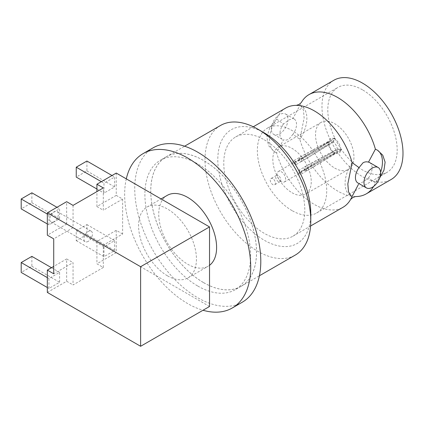<?xml version="1.0" encoding="UTF-8"?>
<svg xmlns="http://www.w3.org/2000/svg" width="424" height="424" viewBox="0 0 424 424"><rect width="100%" height="100%" fill="white"/><g stroke="black" fill="none" stroke-linecap="round" stroke-linejoin="round"><path stroke-width="0.32" stroke-dasharray="2.12 1.59" d="M285.702 108.062A57.293 33.077 -120 0 0 276.565 118.985L283.46 123.978L288.908 119.944L292.936 118.508L299.832 105.555A57.293 33.077 60 0 1 301.289 102.555A57.293 33.077 60 0 1 301.3 102.539M126.294 178.864A89.135 51.463 -120 0 0 187.684 303.589A89.135 51.463 -120 0 0 203.022 310.257M242.332 302.18A89.135 51.463 60 0 1 197.764 297.765A89.135 51.463 60 0 1 139.533 219.219A89.135 51.463 60 0 1 153.197 147.791M167.512 275.854A40.911 23.617 -120 0 0 187.964 277.879A40.911 23.617 -120 0 0 194.24 245.099A40.911 23.617 -120 0 0 167.512 209.048A40.911 23.617 -120 0 0 147.059 207.023A40.911 23.617 -120 0 0 140.789 239.804A40.911 23.617 -120 0 0 167.512 275.854M167.226 195.379A40.911 23.617 -120 0 0 160.956 228.16A40.911 23.617 -120 0 0 187.684 264.21A40.911 23.617 -120 0 0 208.136 266.235A40.911 23.617 -120 0 0 209.53 265.313M54.06 221.683A6.063 3.498 -60 0 1 51.028 221.985A6.063 3.498 -60 0 1 50.101 217.13A6.063 3.498 -60 0 1 54.06 211.788A6.063 3.498 -60 0 1 57.092 211.486A6.063 3.498 -60 0 1 58.019 216.346A6.063 3.498 -60 0 1 54.06 221.683M88.181 241.383A6.063 3.498 -60 0 1 85.15 241.685A6.063 3.498 -60 0 1 84.217 236.825A6.063 3.498 -60 0 1 88.181 231.488A6.063 3.498 -60 0 1 91.208 231.186A6.063 3.498 -60 0 1 92.141 236.041A6.063 3.498 -60 0 1 88.181 241.383M203.642 282.638A74.767 43.169 -120 0 0 241.023 286.343A74.767 43.169 -120 0 0 252.487 226.432A74.767 43.169 -120 0 0 203.642 160.542A74.767 43.169 -120 0 0 166.256 156.843A74.767 43.169 -120 0 0 154.797 216.754A74.767 43.169 -120 0 0 203.642 282.638M197.764 286.03A74.767 43.169 -120 0 0 235.15 289.735A74.767 43.169 -120 0 0 246.609 229.824A74.767 43.169 -120 0 0 197.764 163.934A74.767 43.169 -120 0 0 160.383 160.235A74.767 43.169 -120 0 0 148.919 220.146A74.767 43.169 -120 0 0 197.764 286.03M310.781 213.42A65.752 37.959 60 0 1 264.29 240.26A65.752 37.959 60 0 1 217.798 159.731A65.752 37.959 60 0 1 264.29 132.892M220.485 125.488A74.804 43.19 -120 0 0 209.016 185.431A74.804 43.19 -120 0 0 257.887 251.353A74.804 43.19 -120 0 0 295.289 255.057M203.642 282.67A74.804 43.19 -120 0 0 241.044 286.375A74.804 43.19 -120 0 0 252.513 226.432A74.804 43.19 -120 0 0 203.642 160.511A74.804 43.19 -120 0 0 166.24 156.806A74.804 43.19 -120 0 0 154.771 216.749A74.804 43.19 -120 0 0 203.642 282.67M332.771 151.665L299.514 169.78L299.068 170.48L299.514 171.169L301.649 171.015L333.28 151.962L334.949 152.926A8.454 4.881 -120 0 0 340.705 149.603L337.287 149.651L304.109 169.393L303.828 168.264L304.713 166.78L337.287 149.057A6.037 3.487 -120 0 0 333.28 142.119L301.649 161.47L299.514 161.311L299.068 160.776L299.514 160.235L332.771 141.823A6.037 3.487 -120 0 0 330.005 141.664A6.037 3.487 -120 0 0 328.764 144.139L296.445 162.005L295.242 163.775L295.623 164.507L296.445 164.47L328.764 144.727L328.759 142.703A8.454 4.881 -120 0 0 334.52 152.682L332.771 151.665A6.037 3.487 60 0 1 328.764 144.727M281.366 181.647A6.037 3.487 60 0 1 277.423 176.326A6.037 3.487 60 0 1 278.351 171.487A6.037 3.487 60 0 1 281.366 171.789A6.037 3.487 60 0 1 285.315 177.11A6.037 3.487 60 0 1 284.387 181.944A6.037 3.487 60 0 1 281.366 181.647M362.483 89.83A49.057 28.323 -120 0 0 337.954 87.402A49.057 28.323 -120 0 0 330.434 126.712A49.057 28.323 -120 0 0 362.483 169.939A49.057 28.323 -120 0 0 387.011 172.367A49.057 28.323 -120 0 0 394.532 133.062A49.057 28.323 -120 0 0 362.483 89.83M292.041 210.606A49.057 28.323 60 0 1 259.997 167.379A49.057 28.323 60 0 1 267.512 128.069A49.057 28.323 60 0 1 292.041 130.502A49.057 28.323 60 0 1 324.09 173.729A49.057 28.323 60 0 1 316.569 213.039A49.057 28.323 60 0 1 292.041 210.606M334.732 168.089A27.168 15.688 -120 0 0 348.316 169.436A27.168 15.688 -120 0 0 352.482 147.663A27.168 15.688 -120 0 0 334.732 123.723A27.168 15.688 -120 0 0 321.148 122.377A27.168 15.688 -120 0 0 316.982 144.149A27.168 15.688 -120 0 0 334.732 168.089M292.041 192.74A27.168 15.688 -120 0 0 305.625 194.086A27.168 15.688 -120 0 0 309.79 172.314A27.168 15.688 -120 0 0 292.041 148.374A27.168 15.688 -120 0 0 278.457 147.027A27.168 15.688 -120 0 0 274.291 168.794A27.168 15.688 -120 0 0 292.041 192.74M379.613 178.075L375.399 182.935A57.293 33.077 60 0 1 373.666 186.401M355.577 196.545A57.293 33.077 60 0 1 355.556 196.545A57.293 33.077 60 0 1 337.615 191.023A57.293 33.077 60 0 1 299.832 139.305L292.936 134.313A11.771 6.8 120 0 0 294.086 118.948A11.771 6.8 120 0 0 292.936 118.508M333.836 80.269A57.293 33.077 -120 0 0 325.054 126.177A57.293 33.077 -120 0 0 362.483 176.665A57.293 33.077 -120 0 0 391.129 179.5M357.877 182.967A11.771 6.8 120 0 0 359.027 183.412L363.055 181.976L368.504 177.942L375.399 182.935A26.415 15.248 120 0 0 380.614 172.351M279.66 114.602A11.771 6.8 120 0 0 271.969 124.979A11.771 6.8 120 0 0 273.777 134.413A11.771 6.8 120 0 0 279.66 133.83A11.771 6.8 120 0 0 287.35 123.453A11.771 6.8 120 0 0 285.548 114.019A11.771 6.8 120 0 0 279.66 114.602M292.936 134.313L288.908 139.167C287.122 140.143 285.31 140.344 283.46 139.787L276.565 152.735A57.293 33.077 -120 0 0 314.348 204.458A57.293 33.077 -120 0 0 342.995 207.294M283.46 123.978A11.771 6.8 120 0 0 282.315 139.342A11.771 6.8 120 0 0 283.46 139.787M264.29 139.798A57.293 33.077 60 0 1 301.718 190.286A57.293 33.077 60 0 1 292.936 236.195A57.293 33.077 60 0 1 264.29 233.354A57.293 33.077 60 0 1 226.861 182.871A57.293 33.077 60 0 1 235.643 136.957A57.293 33.077 60 0 1 264.29 139.798M301.649 161.47L301.649 158.576L334.949 138.272L334.949 139.136L333.28 142.119M332.771 141.823L334.52 138.887L334.52 138.023A9.508 5.491 60 0 1 334.732 138.144A9.508 5.491 60 0 1 334.949 138.272M301.649 158.576L299.514 158.475L299.068 157.919L299.397 157.421L299.514 160.235M337.287 149.057L340.705 149.11L341.453 149.54A9.508 5.491 60 0 1 341.453 150.032L340.705 149.603M341.453 149.54L307.22 168.227L304.713 166.78M304.713 169.245L307.22 170.692L306.504 170.787L306.239 169.982L307.22 168.227M307.22 170.692L341.453 150.032M334.52 138.023L299.514 157.341M328.759 142.703L328.012 142.273A9.508 5.491 60 0 1 328.012 141.78L328.759 142.21L328.764 144.139M328.012 142.273L293.943 163.023L296.445 164.47M296.445 162.005L293.943 160.558L292.979 161.618L292.799 162.493L293.143 163.076L293.943 163.023M293.943 160.558L328.012 141.78M276.565 118.985L269.855 127.666L266.839 137.074L268.593 145.692L274.476 151.723L276.565 152.735M276.57 152.735A26.415 15.248 -60 0 1 274.991 152.02A26.415 15.248 -60 0 1 276.57 118.985M352.132 162.615A26.415 15.248 120 0 0 350.558 195.649A26.415 15.248 120 0 0 350.865 195.819M369.649 162.578A11.771 6.8 -60 0 1 368.504 177.942M299.832 105.555A26.415 15.248 -60 0 1 301.406 106.27A26.415 15.248 -60 0 1 299.832 139.305L304.13 118.084L303.462 110.092L300.892 105.974L299.832 105.555M377.18 150.022A26.415 15.248 120 0 0 376.973 149.9A26.415 15.248 120 0 0 375.394 149.184M299.514 169.78L299.514 172.674L299.068 173.342L299.636 174.068L301.649 173.909L301.649 171.015M299.514 172.674L334.52 153.546L334.52 152.682M334.949 152.926L334.949 153.79A9.508 5.491 60 0 1 334.52 153.546M334.949 153.79L301.649 173.909M333.28 151.962A6.037 3.487 -120 0 0 336.046 152.121A6.037 3.487 -120 0 0 337.287 149.651M340.705 149.11A8.454 4.881 -120 0 0 334.949 139.136M334.52 138.887A8.454 4.881 -120 0 0 328.759 142.21M31.874 256.377L31.874 266.277L21.2 272.436M31.874 192.814L31.874 202.714L21.2 208.873M76.246 230.757L86.92 224.598L86.92 234.493L76.246 240.657L76.246 230.757L103.981 246.768L114.65 240.609L114.65 250.505L103.981 256.668L103.981 246.768M31.874 266.277L59.604 282.289L48.935 288.447L48.935 278.552L59.604 272.388L59.604 282.289M47.334 287.525L48.935 288.447M47.334 277.63L48.935 278.552M51.495 267.708L59.604 272.388M31.874 202.714L59.604 218.726L48.935 224.884L48.935 214.989L59.604 208.825L59.604 218.726M47.334 223.967L48.935 224.884M47.334 214.067L48.935 214.989M56.959 207.299L59.604 208.825M86.92 161.035L86.92 170.93L76.246 177.094M86.92 234.493L114.65 250.505M76.246 240.657L103.981 256.668M86.92 224.598L114.65 240.609M47.334 292.428L66.663 281.266L66.663 258.947L53.721 266.42M73.05 205.38L73.05 227.699L66.663 224.015L66.663 201.692M66.663 224.015L47.334 235.172M86.92 170.93L114.65 186.947L103.981 193.106L103.981 183.21L114.65 177.047L114.65 186.947M96.921 189.03L103.981 193.106M101.331 181.679L103.981 183.21M112.005 175.52L114.65 177.047M103.308 267.486L103.308 245.167L96.921 241.479L96.921 263.802L103.308 267.486L73.05 284.954L73.05 262.636L53.721 273.793M116.25 173.066L116.25 195.385L96.921 206.546L96.921 191.6M96.921 206.546L103.308 210.235L103.308 187.917M73.05 227.699L53.721 238.86M66.663 258.947L73.05 262.636M66.663 281.266L73.05 284.954M116.25 195.385L122.637 199.073L122.637 234.011L103.308 245.167M122.637 234.011L116.25 230.322L96.921 241.479M116.25 230.322L116.25 252.64L96.921 263.802M209.53 306.499L116.25 252.64M122.637 199.073L103.308 210.235M272.828 178.69A3.62 2.094 -120 0 0 271.021 178.509A3.62 2.094 -120 0 0 270.464 181.414A3.62 2.094 -120 0 0 272.828 184.604A3.62 2.094 -120 0 0 274.641 184.785A3.62 2.094 -120 0 0 275.197 181.88A3.62 2.094 -120 0 0 272.828 178.69M278.261 175.552A3.62 2.094 -120 0 0 276.448 175.377A3.62 2.094 -120 0 0 275.892 178.276A3.62 2.094 -120 0 0 278.261 181.472A3.62 2.094 -120 0 0 280.068 181.647A3.62 2.094 -120 0 0 280.624 178.748A3.62 2.094 -120 0 0 278.261 175.552M187.964 277.879L208.136 266.235M51.028 221.985L85.15 241.685M241.023 286.343L235.15 289.735M241.044 286.375L259.403 275.775M278.351 171.487L330.005 141.664M267.512 128.069L337.954 87.402M348.316 169.436L305.625 194.086M282.315 139.342L273.777 134.413M292.936 236.195L310.585 226.003M235.643 136.957L253.292 126.771M274.991 152.02L274.476 151.723M350.558 195.649L351.072 195.946M294.086 118.948L285.548 114.019M301.406 106.27L300.892 105.974M376.973 149.9L377.487 150.197M321.148 122.377L278.457 147.027M316.569 213.039L387.011 172.367M284.387 181.944L336.046 152.121M299.068 160.776L299.068 157.908M295.623 164.507L293.143 163.076M299.068 173.342L299.068 170.48M306.504 170.793L304.029 169.356M166.24 156.806L184.599 146.206M166.256 156.843L160.383 160.235M57.092 211.486L91.208 231.186M147.059 207.023L161.056 198.941M276.448 175.377L271.021 178.509M280.068 181.647L274.641 184.785"/><path stroke-width="0.64" d="M301.289 102.555L301.305 102.534A57.293 33.077 60 0 1 308.969 94.626A57.293 33.077 60 0 1 337.615 97.462A57.293 33.077 60 0 1 375.399 149.184L377.487 150.197L382.734 155.147L385.114 162.164L383.964 170.188L379.613 178.075M310.585 226.003L342.995 207.294A57.293 33.077 -120 0 0 350.669 199.359A57.293 33.077 -120 0 0 352.132 196.365L351.072 195.946L348.507 191.849L347.834 183.889L352.132 162.615A57.293 33.077 -120 0 0 314.348 110.897A57.293 33.077 -120 0 0 296.408 105.375A57.293 33.077 -120 0 0 285.702 108.062L253.292 126.771M203.022 310.257A89.135 51.463 -120 0 0 232.251 307.999A89.135 51.463 -120 0 0 245.915 236.576A89.135 51.463 -120 0 0 187.684 158.025A89.135 51.463 -120 0 0 143.116 153.61A89.135 51.463 -120 0 0 126.294 178.864M143.116 153.61L153.197 147.791A89.135 51.463 60 0 1 197.764 152.205A89.135 51.463 60 0 1 255.995 230.751A89.135 51.463 60 0 1 242.332 302.18L232.251 307.999M209.53 265.313A40.911 23.617 -120 0 0 213.998 232.135A40.911 23.617 -120 0 0 187.684 197.404A40.911 23.617 -120 0 0 167.226 195.379L161.056 198.941M264.29 132.892L257.887 129.193L264.29 132.892A65.752 37.959 60 0 1 310.781 213.42L310.781 220.814A74.804 43.19 -120 0 0 257.887 129.193L257.887 129.193A74.804 43.19 -120 0 0 220.485 125.488L184.599 146.206M259.403 275.775L295.289 255.057A74.804 43.19 -120 0 0 310.781 220.814M373.666 186.401A57.293 33.077 60 0 1 366.262 193.858A57.293 33.077 60 0 1 355.577 196.545L352.848 197.494L350.659 199.386M366.262 193.858L391.129 179.5A57.293 33.077 -120 0 0 399.911 133.592A57.293 33.077 -120 0 0 362.483 83.104A57.293 33.077 -120 0 0 333.836 80.269L308.969 94.626M372.304 187.318A11.771 6.8 -60 0 1 366.416 187.901A11.771 6.8 -60 0 1 364.614 178.467A11.771 6.8 -60 0 1 372.304 168.089A11.771 6.8 -60 0 1 378.187 167.507A11.771 6.8 -60 0 1 379.994 176.941A11.771 6.8 -60 0 1 372.304 187.318M375.399 149.184L368.504 162.132C366.654 161.576 364.841 161.777 363.055 162.752L359.027 167.607A11.771 6.8 120 0 0 357.877 182.967L366.416 187.901M359.027 167.607L352.132 162.615M350.865 195.819A26.415 15.248 120 0 0 352.132 196.365L358.497 184.313M368.504 162.132A11.771 6.8 -60 0 1 369.649 162.578L378.187 167.507M380.614 172.351A26.415 15.248 120 0 0 377.18 150.022M47.334 287.525L21.2 272.436L21.2 262.541L31.874 256.377L51.495 267.708M47.334 223.967L21.2 208.873L21.2 198.978L31.874 192.814L56.959 207.299M21.2 262.541L47.334 277.63M21.2 198.978L47.334 214.067M96.921 189.03L76.246 177.094L76.246 167.199L86.92 161.035L112.005 175.52M53.721 266.42L47.334 270.109L47.334 292.428L140.62 346.286L209.53 306.499L209.53 226.925L116.25 173.066L96.921 184.228L96.921 191.6M96.921 184.228L103.308 187.917L73.05 205.38L66.663 201.692L47.334 212.853L47.334 235.172L53.721 238.86L53.721 273.793L47.334 270.109M76.246 167.199L101.331 181.679M47.334 212.853L140.62 266.712L140.62 346.286M140.62 266.712L209.53 226.925M301.305 102.534L299.116 104.426L296.381 105.375"/></g></svg>
